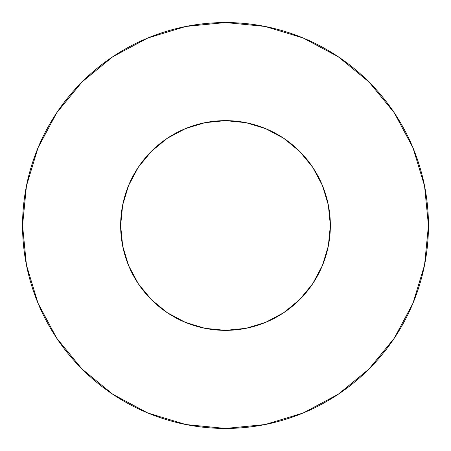 <?xml version="1.0" encoding="UTF-8"?>
<svg xmlns="http://www.w3.org/2000/svg" width="451" height="451" viewBox="0 0 451 451"><rect width="100%" height="100%" fill="white"/><g stroke="black" fill="none" stroke-linecap="round" stroke-linejoin="round"><path stroke-width="0.68" d="M120.642 225.5A104.858 104.858 0 0 1 225.5 120.642A104.858 104.858 0 0 1 330.357 225.5A104.858 104.858 0 0 1 225.5 330.357A104.858 104.858 0 0 1 120.642 225.5L122.655 245.958L128.625 265.628L138.316 283.758L151.356 299.644L167.242 312.684L185.372 322.375L205.042 328.345L225.5 330.357L245.958 328.345L265.628 322.375L283.758 312.684L299.644 299.644L312.684 283.758L322.375 265.628L328.345 245.958L330.357 225.5L328.345 205.042L322.375 185.372L312.684 167.242L299.644 151.356L283.758 138.316L265.628 128.625L245.958 122.655L225.5 120.642L205.042 122.655L185.372 128.625L167.242 138.316L151.356 151.356L138.316 167.242L128.625 185.372L122.655 205.042L120.642 225.5M22.55 225.5A202.95 202.95 0 0 1 225.5 22.55A202.95 202.95 0 0 1 428.45 225.5A202.95 202.95 0 0 1 225.5 428.45A202.95 202.95 0 0 1 22.55 225.5L26.451 265.092L37.997 303.168L56.753 338.256L81.992 369.008L112.744 394.247L147.832 413.003L185.908 424.549L225.5 428.45L265.092 424.549L303.168 413.003L338.256 394.247L369.008 369.008L394.247 338.256L413.003 303.168L424.549 265.092L428.45 225.5L424.549 185.908L413.003 147.832L394.247 112.744L369.008 81.992L338.256 56.753L303.168 37.997L265.092 26.451L225.5 22.55L185.908 26.451L147.832 37.997L112.744 56.753L81.992 81.992L56.753 112.744L37.997 147.832L26.451 185.908L22.55 225.5M394.247 112.744L369.008 81.992L338.306 56.792M112.744 56.753L81.992 81.992L56.792 112.694M56.753 338.256L81.992 369.008L112.694 394.208M338.256 394.247L369.008 369.008L394.208 338.306"/></g></svg>
